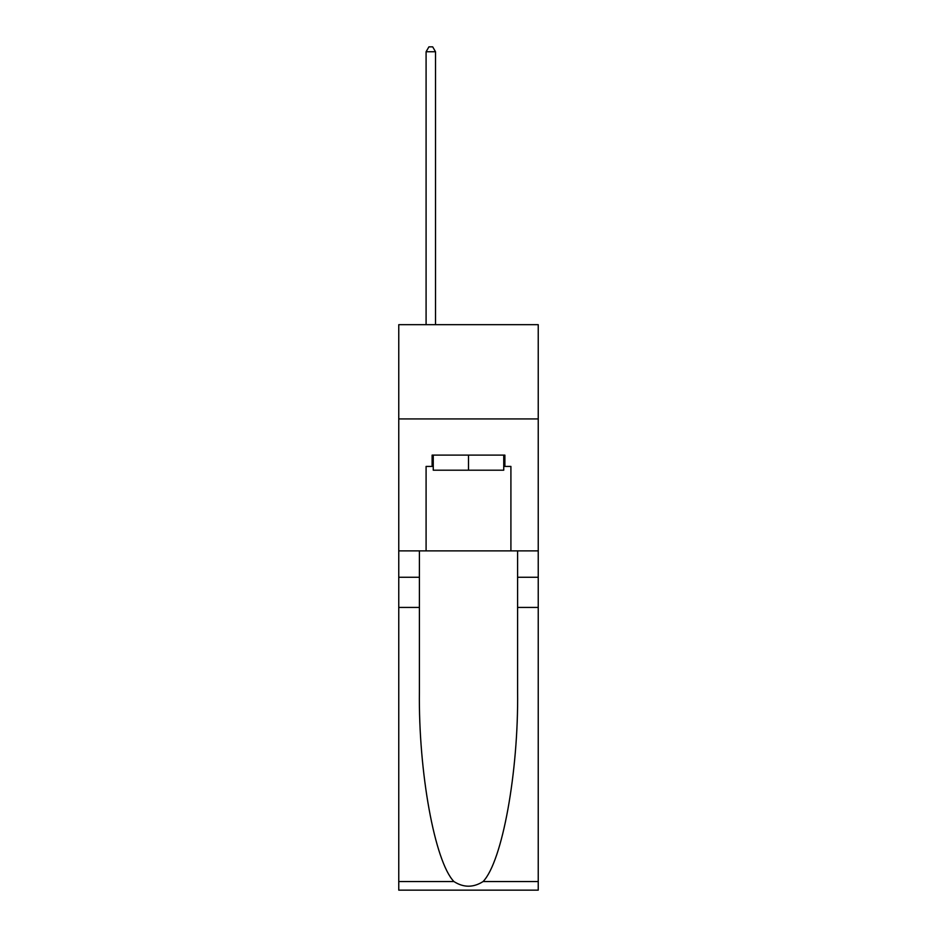 <?xml version="1.0" encoding="UTF-8"?>
<svg xmlns="http://www.w3.org/2000/svg" width="937" height="937" viewBox="0 0 937 937"><rect width="100%" height="100%" fill="white"/><g stroke="black" fill="none" stroke-linecap="round" stroke-linejoin="round"><path stroke-width="1.41" d="M538.236 418.933L538.236 324.682L398.764 324.682L398.764 418.933L538.236 418.933L538.236 550.874L510.911 550.874L510.911 466.427L504.879 466.427L504.879 455.113L432.121 455.113L432.121 466.427L433.257 466.427M503.743 455.113L503.743 470.198L433.257 470.198L433.257 455.113M468.5 455.113L468.5 470.198M483.082 881.553L538.236 881.553L538.236 890.15L398.764 890.15L398.764 607.422L419.401 607.422L419.401 691.471C418.394 771.819 434.698 861.571 453.918 881.553C463.628 887.749 473.349 887.749 483.082 881.553C502.302 861.571 518.606 771.819 517.599 691.471L517.599 550.874M517.599 607.422L538.236 607.422L538.236 550.874M398.764 607.422L398.764 418.933M419.401 550.874L419.401 607.422M538.236 881.553L538.236 607.422M398.764 550.874L426.089 550.874L426.089 466.427L432.121 466.427M426.089 550.874L510.911 550.874M503.743 466.427L504.879 466.427M435.518 324.682L435.518 51.746L426.089 51.746L426.089 324.682M426.089 51.746L428.912 46.85L432.683 46.85L435.518 51.746M517.599 577.262L538.236 577.262M419.401 577.262L398.764 577.262M398.764 881.553L453.918 881.553"/></g></svg>
